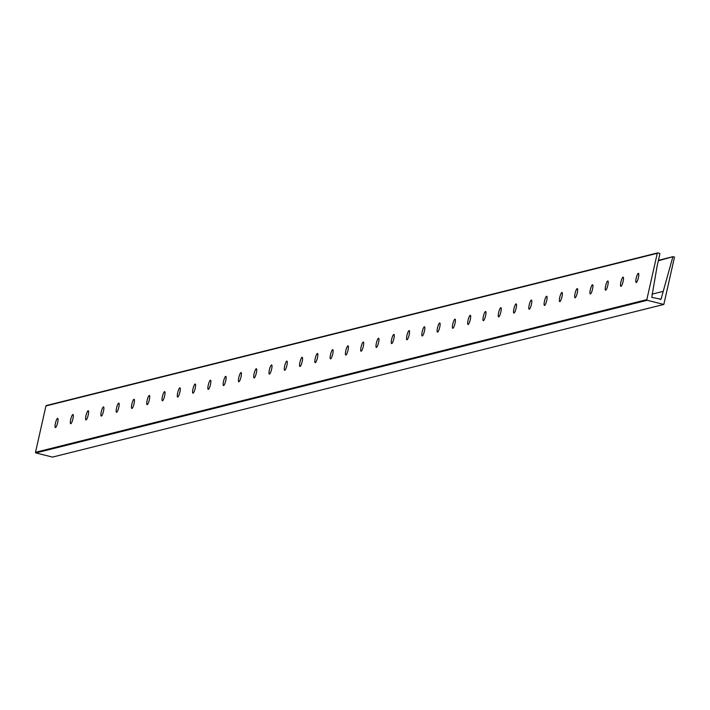 <?xml version="1.0" encoding="UTF-8"?>
<svg xmlns="http://www.w3.org/2000/svg" width="710" height="710" viewBox="0 0 710 710"><rect width="100%" height="100%" fill="white"/><g stroke="black" fill="none" stroke-linecap="round" stroke-linejoin="round"><path stroke-width="1.06" d="M57.572 418.367A4.73 1.003 -75.9 0 0 55.504 422.965A4.73 1.003 -75.9 0 0 55.389 427.544A4.73 1.003 -75.9 0 0 55.504 427.544A4.73 1.003 -75.9 0 0 57.572 422.938A4.73 1.003 -75.9 0 0 57.688 418.359A4.73 1.003 -75.9 0 0 57.572 418.367M72.855 414.551A4.73 1.003 -75.9 0 0 70.787 419.148A4.73 1.003 -75.9 0 0 70.672 423.728A4.73 1.003 -75.9 0 0 70.787 423.728A4.73 1.003 -75.9 0 0 72.855 419.122A4.73 1.003 -75.9 0 0 72.97 414.542A4.73 1.003 -75.9 0 0 72.855 414.551M88.138 410.735A4.73 1.003 -75.9 0 0 86.07 415.332A4.73 1.003 -75.9 0 0 85.954 419.912A4.73 1.003 -75.9 0 0 86.07 419.912A4.73 1.003 -75.9 0 0 88.138 415.306A4.73 1.003 -75.9 0 0 88.253 410.726A4.73 1.003 -75.9 0 0 88.138 410.735M103.42 406.919A4.73 1.003 -75.9 0 0 101.352 411.516A4.73 1.003 -75.9 0 0 101.237 416.095A4.73 1.003 -75.9 0 0 101.352 416.095A4.73 1.003 -75.9 0 0 103.42 411.489A4.73 1.003 -75.9 0 0 103.536 406.91A4.73 1.003 -75.9 0 0 103.42 406.919M118.703 403.102A4.73 1.003 -75.9 0 0 116.635 407.7A4.73 1.003 -75.9 0 0 116.52 412.279A4.73 1.003 -75.9 0 0 116.635 412.279A4.73 1.003 -75.9 0 0 118.703 407.673A4.73 1.003 -75.9 0 0 118.818 403.094A4.73 1.003 -75.9 0 0 118.703 403.102M133.986 399.286A4.73 1.003 -75.9 0 0 131.918 403.883A4.73 1.003 -75.9 0 0 131.803 408.463A4.73 1.003 -75.9 0 0 131.918 408.463A4.73 1.003 -75.9 0 0 133.986 403.857A4.73 1.003 -75.9 0 0 134.101 399.277A4.73 1.003 -75.9 0 0 133.986 399.286M149.269 395.47A4.73 1.003 -75.9 0 0 147.201 400.067A4.73 1.003 -75.9 0 0 147.085 404.647A4.73 1.003 -75.9 0 0 147.201 404.647A4.73 1.003 -75.9 0 0 149.269 400.041A4.73 1.003 -75.9 0 0 149.384 395.461A4.73 1.003 -75.9 0 0 149.269 395.47M164.551 391.654A4.73 1.003 -75.9 0 0 162.483 396.251A4.73 1.003 -75.9 0 0 162.368 400.83A4.73 1.003 -75.9 0 0 162.483 400.83A4.73 1.003 -75.9 0 0 164.551 396.224A4.73 1.003 -75.9 0 0 164.667 391.645A4.73 1.003 -75.9 0 0 164.551 391.654M179.834 387.837A4.73 1.003 -75.9 0 0 177.766 392.435A4.73 1.003 -75.9 0 0 177.651 397.014A4.73 1.003 -75.9 0 0 177.766 397.014A4.73 1.003 -75.9 0 0 179.834 392.408A4.73 1.003 -75.9 0 0 179.949 387.829A4.73 1.003 -75.9 0 0 179.834 387.837M195.117 384.021A4.73 1.003 -75.9 0 0 193.049 388.618A4.73 1.003 -75.9 0 0 192.934 393.198A4.73 1.003 -75.9 0 0 193.049 393.198A4.73 1.003 -75.9 0 0 195.117 388.592A4.73 1.003 -75.9 0 0 195.232 384.012A4.73 1.003 -75.9 0 0 195.117 384.021M210.4 380.205A4.73 1.003 -75.9 0 0 208.332 384.802A4.73 1.003 -75.9 0 0 208.216 389.382A4.73 1.003 -75.9 0 0 208.332 389.382A4.73 1.003 -75.9 0 0 210.4 384.776A4.73 1.003 -75.9 0 0 210.515 380.196A4.73 1.003 -75.9 0 0 210.4 380.205M225.682 376.389A4.73 1.003 -75.9 0 0 223.614 380.986A4.73 1.003 -75.9 0 0 223.499 385.565A4.73 1.003 -75.9 0 0 223.614 385.565A4.73 1.003 -75.9 0 0 225.682 380.959A4.73 1.003 -75.9 0 0 225.798 376.38A4.73 1.003 -75.9 0 0 225.682 376.389M240.965 372.572A4.73 1.003 -75.9 0 0 238.897 377.17A4.73 1.003 -75.9 0 0 238.782 381.749A4.73 1.003 -75.9 0 0 238.897 381.749A4.73 1.003 -75.9 0 0 240.965 377.143A4.73 1.003 -75.9 0 0 241.08 372.564A4.73 1.003 -75.9 0 0 240.965 372.572M256.248 368.756A4.73 1.003 -75.9 0 0 254.18 373.353A4.73 1.003 -75.9 0 0 254.065 377.933A4.73 1.003 -75.9 0 0 254.18 377.933A4.73 1.003 -75.9 0 0 256.248 373.327A4.73 1.003 -75.9 0 0 256.363 368.747A4.73 1.003 -75.9 0 0 256.248 368.756M271.531 364.94A4.73 1.003 -75.9 0 0 269.463 369.537A4.73 1.003 -75.9 0 0 269.347 374.117A4.73 1.003 -75.9 0 0 269.463 374.117A4.73 1.003 -75.9 0 0 271.539 369.511A4.73 1.003 -75.9 0 0 271.655 364.931A4.73 1.003 -75.9 0 0 271.531 364.94M286.813 361.124A4.73 1.003 -75.9 0 0 284.745 365.721A4.73 1.003 -75.9 0 0 284.63 370.3A4.73 1.003 -75.9 0 0 284.745 370.3A4.73 1.003 -75.9 0 0 286.822 365.694A4.73 1.003 -75.9 0 0 286.938 361.115A4.73 1.003 -75.9 0 0 286.813 361.124M302.096 357.308A4.73 1.003 -75.9 0 0 300.028 361.905A4.73 1.003 -75.9 0 0 299.913 366.484A4.73 1.003 -75.9 0 0 300.028 366.484A4.73 1.003 -75.9 0 0 302.105 361.878A4.73 1.003 -75.9 0 0 302.22 357.299A4.73 1.003 -75.9 0 0 302.096 357.308M317.388 353.491A4.73 1.003 -75.9 0 0 315.311 358.089A4.73 1.003 -75.9 0 0 315.196 362.668A4.73 1.003 -75.9 0 0 315.311 362.668A4.73 1.003 -75.9 0 0 317.388 358.062A4.73 1.003 -75.9 0 0 317.503 353.482A4.73 1.003 -75.9 0 0 317.388 353.491M332.67 349.675A4.73 1.003 -75.9 0 0 330.594 354.272A4.73 1.003 -75.9 0 0 330.478 358.852A4.73 1.003 -75.9 0 0 330.603 358.852A4.73 1.003 -75.9 0 0 332.67 354.246A4.73 1.003 -75.9 0 0 332.786 349.666A4.73 1.003 -75.9 0 0 332.67 349.675M347.953 345.859A4.73 1.003 -75.9 0 0 345.877 350.456A4.73 1.003 -75.9 0 0 345.761 355.036A4.73 1.003 -75.9 0 0 345.885 355.036A4.73 1.003 -75.9 0 0 347.953 350.429A4.73 1.003 -75.9 0 0 348.069 345.85A4.73 1.003 -75.9 0 0 347.953 345.859M363.236 342.042A4.73 1.003 -75.9 0 0 361.159 346.64A4.73 1.003 -75.9 0 0 361.044 351.219A4.73 1.003 -75.9 0 0 361.168 351.219A4.73 1.003 -75.9 0 0 363.236 346.613A4.73 1.003 -75.9 0 0 363.351 342.034A4.73 1.003 -75.9 0 0 363.236 342.042M378.519 338.226A4.73 1.003 -75.9 0 0 376.442 342.823A4.73 1.003 -75.9 0 0 376.336 347.403A4.73 1.003 -75.9 0 0 376.451 347.403A4.73 1.003 -75.9 0 0 378.519 342.797A4.73 1.003 -75.9 0 0 378.634 338.217A4.73 1.003 -75.9 0 0 378.519 338.226M393.802 334.41A4.73 1.003 -75.9 0 0 391.734 339.007A4.73 1.003 -75.9 0 0 391.618 343.587A4.73 1.003 -75.9 0 0 391.734 343.587A4.73 1.003 -75.9 0 0 393.802 338.981A4.73 1.003 -75.9 0 0 393.917 334.401A4.73 1.003 -75.9 0 0 393.802 334.41M409.084 330.594A4.73 1.003 -75.9 0 0 407.016 335.191A4.73 1.003 -75.9 0 0 406.901 339.77A4.73 1.003 -75.9 0 0 407.016 339.77A4.73 1.003 -75.9 0 0 409.084 335.164A4.73 1.003 -75.9 0 0 409.2 330.594A4.73 1.003 -75.9 0 0 409.084 330.594M424.367 326.777A4.73 1.003 -75.9 0 0 422.299 331.375A4.73 1.003 -75.9 0 0 422.184 335.954A4.73 1.003 -75.9 0 0 422.299 335.954A4.73 1.003 -75.9 0 0 424.367 331.348A4.73 1.003 -75.9 0 0 424.482 326.777A4.73 1.003 -75.9 0 0 424.367 326.777M439.65 322.961A4.73 1.003 -75.9 0 0 437.582 327.558A4.73 1.003 -75.9 0 0 437.466 332.138A4.73 1.003 -75.9 0 0 437.582 332.138A4.73 1.003 -75.9 0 0 439.65 327.532A4.73 1.003 -75.9 0 0 439.765 322.961A4.73 1.003 -75.9 0 0 439.65 322.961M454.933 319.145A4.73 1.003 -75.9 0 0 452.865 323.742A4.73 1.003 -75.9 0 0 452.749 328.322A4.73 1.003 -75.9 0 0 452.865 328.322A4.73 1.003 -75.9 0 0 454.933 323.716A4.73 1.003 -75.9 0 0 455.048 319.145A4.73 1.003 -75.9 0 0 454.933 319.145M470.215 315.329A4.73 1.003 -75.9 0 0 468.147 319.926A4.73 1.003 -75.9 0 0 468.032 324.505A4.73 1.003 -75.9 0 0 468.147 324.505A4.73 1.003 -75.9 0 0 470.215 319.899A4.73 1.003 -75.9 0 0 470.331 315.329A4.73 1.003 -75.9 0 0 470.215 315.329M485.498 311.512A4.73 1.003 -75.9 0 0 483.43 316.11A4.73 1.003 -75.9 0 0 483.315 320.689A4.73 1.003 -75.9 0 0 483.43 320.689A4.73 1.003 -75.9 0 0 485.498 316.083A4.73 1.003 -75.9 0 0 485.613 311.512A4.73 1.003 -75.9 0 0 485.498 311.512M500.781 307.696A4.73 1.003 -75.9 0 0 498.713 312.293A4.73 1.003 -75.9 0 0 498.597 316.873A4.73 1.003 -75.9 0 0 498.713 316.873A4.73 1.003 -75.9 0 0 500.781 312.267A4.73 1.003 -75.9 0 0 500.896 307.696A4.73 1.003 -75.9 0 0 500.781 307.696M516.063 303.88A4.73 1.003 -75.9 0 0 513.996 308.477A4.73 1.003 -75.9 0 0 513.88 313.057A4.73 1.003 -75.9 0 0 513.996 313.057A4.73 1.003 -75.9 0 0 516.063 308.451A4.73 1.003 -75.9 0 0 516.179 303.88A4.73 1.003 -75.9 0 0 516.063 303.88M531.346 300.064A4.73 1.003 -75.9 0 0 529.278 304.661A4.73 1.003 -75.9 0 0 529.163 309.24A4.73 1.003 -75.9 0 0 529.278 309.24A4.73 1.003 -75.9 0 0 531.346 304.634A4.73 1.003 -75.9 0 0 531.462 300.064A4.73 1.003 -75.9 0 0 531.346 300.064M546.629 296.248A4.73 1.003 -75.9 0 0 544.561 300.845A4.73 1.003 -75.9 0 0 544.446 305.424A4.73 1.003 -75.9 0 0 544.561 305.424A4.73 1.003 -75.9 0 0 546.629 300.818A4.73 1.003 -75.9 0 0 546.744 296.248A4.73 1.003 -75.9 0 0 546.629 296.248M561.912 292.431A4.73 1.003 -75.9 0 0 559.844 297.029A4.73 1.003 -75.9 0 0 559.728 301.608A4.73 1.003 -75.9 0 0 559.844 301.608A4.73 1.003 -75.9 0 0 561.912 297.002A4.73 1.003 -75.9 0 0 562.027 292.431A4.73 1.003 -75.9 0 0 561.912 292.431M577.194 288.615A4.73 1.003 -75.9 0 0 575.127 293.212A4.73 1.003 -75.9 0 0 575.011 297.792A4.73 1.003 -75.9 0 0 575.127 297.792A4.73 1.003 -75.9 0 0 577.194 293.186A4.73 1.003 -75.9 0 0 577.31 288.615A4.73 1.003 -75.9 0 0 577.194 288.615M592.477 284.799A4.73 1.003 -75.9 0 0 590.409 289.396A4.73 1.003 -75.9 0 0 590.294 293.976A4.73 1.003 -75.9 0 0 590.409 293.976A4.73 1.003 -75.9 0 0 592.477 289.369A4.73 1.003 -75.9 0 0 592.593 284.799A4.73 1.003 -75.9 0 0 592.477 284.799M607.76 280.983A4.73 1.003 -75.9 0 0 605.692 285.58A4.73 1.003 -75.9 0 0 605.577 290.159A4.73 1.003 -75.9 0 0 605.692 290.159A4.73 1.003 -75.9 0 0 607.76 285.553A4.73 1.003 -75.9 0 0 607.875 280.983A4.73 1.003 -75.9 0 0 607.76 280.983M623.043 277.166A4.73 1.003 -75.9 0 0 620.975 281.772A4.73 1.003 -75.9 0 0 620.859 286.343A4.73 1.003 -75.9 0 0 620.975 286.343A4.73 1.003 -75.9 0 0 623.043 281.737A4.73 1.003 -75.9 0 0 623.158 277.166A4.73 1.003 -75.9 0 0 623.043 277.166M638.325 273.35A4.73 1.003 -75.9 0 0 636.258 277.956A4.73 1.003 -75.9 0 0 636.142 282.527A4.73 1.003 -75.9 0 0 636.258 282.527A4.73 1.003 -75.9 0 0 638.334 277.921A4.73 1.003 -75.9 0 0 638.45 273.35A4.73 1.003 -75.9 0 0 638.325 273.35M672.76 257.171L661.028 299.238L651.753 297.366L657.105 266.17L659.856 253.94L659.83 253.39L657.886 252.902A0.532 0.515 76 0 0 657.274 253.292L646.828 299.647A0.532 0.515 76 0 0 647.209 300.286L663.823 304.448L674.5 257.064L672.885 256.692L658.321 260.774M657.433 253.017L46.567 405.552A0.532 0.515 76 0 0 45.946 405.934L35.5 452.297A0.532 0.515 76 0 0 35.882 452.936L52.496 457.098L663.823 304.448M662.776 291.473L652.028 294.153M647.209 300.286L35.882 452.936M646.828 299.647L35.5 452.297M672.769 256.754L658.418 260.339M661.028 299.238L660.122 299.46M657.274 253.292L45.946 405.934M672.885 256.692L658.427 260.304M657.646 252.902L46.319 405.552"/></g></svg>
